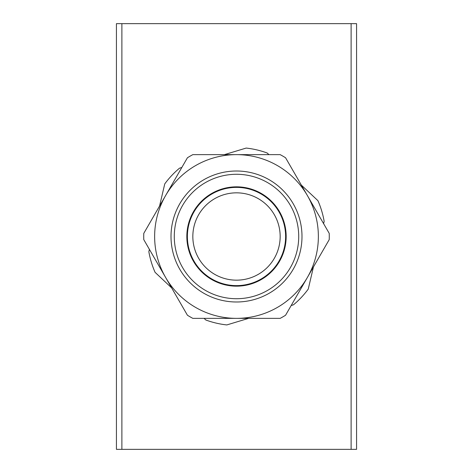<?xml version="1.0" encoding="UTF-8"?>
<svg xmlns="http://www.w3.org/2000/svg" width="473" height="473" viewBox="0 0 473 473"><rect width="100%" height="100%" fill="white"/><g stroke="black" fill="none" stroke-linecap="round" stroke-linejoin="round"><path stroke-width="0.71" d="M154.636 236.5A81.864 81.864 0 0 0 165.603 277.432L187.432 315.243A92.779 92.779 0 0 0 192.836 318.364L280.164 318.364A92.779 92.779 0 0 0 285.568 315.243L329.226 239.622A92.779 92.779 0 0 0 329.226 233.378L285.568 157.757A92.779 92.779 0 0 0 280.164 154.636L192.836 154.636A92.779 92.779 0 0 0 187.432 157.757L143.774 233.378A92.779 92.779 0 0 0 143.774 239.622L165.603 277.432A81.864 81.864 0 0 0 307.397 277.432A81.864 81.864 0 0 0 236.5 154.636A81.864 81.864 0 0 0 154.636 236.5M236.5 280.164A43.664 43.664 0 0 0 280.164 236.5A43.664 43.664 0 0 0 236.5 192.836A43.664 43.664 0 0 0 192.836 236.5A43.664 43.664 0 0 0 236.5 280.164M236.5 187.379A49.121 49.121 0 0 1 285.621 236.5A49.121 49.121 0 0 1 236.5 285.621A49.121 49.121 0 0 1 187.379 236.5A49.121 49.121 0 0 1 236.5 187.379M190.306 218.26A49.665 49.665 0 0 1 254.74 190.306A49.665 49.665 0 0 1 282.694 254.74A49.665 49.665 0 0 1 218.26 282.694A49.665 49.665 0 0 1 190.306 218.26M178.628 213.654A62.217 62.217 0 0 1 259.346 178.628A62.217 62.217 0 0 1 294.372 259.346A62.217 62.217 0 0 1 213.654 294.372A62.217 62.217 0 0 1 178.628 213.654M175.584 212.448A65.493 65.493 0 0 1 260.552 175.584A65.493 65.493 0 0 1 297.416 260.552A65.493 65.493 0 0 1 212.448 297.416A65.493 65.493 0 0 1 175.584 212.448M356.571 449.35L351.114 449.35L351.114 23.65L356.571 23.65L356.571 449.35M121.886 449.35L116.429 449.35L116.429 23.65L121.886 23.65L121.886 449.35L351.114 449.35M121.886 23.65L351.114 23.65M268.918 154.636L267.174 152.998A88.959 88.959 0 0 0 246.179 148.067L224.415 154.636M181.809 167.489L179.521 168.181A88.959 88.959 0 0 0 164.752 183.902L159.561 206.033M149.391 249.36L148.847 251.689A88.959 88.959 0 0 0 155.079 272.336L171.646 287.897M204.082 318.364L205.826 320.002A88.959 88.959 0 0 0 226.821 324.933L248.585 318.364M291.191 305.511L293.479 304.819A88.959 88.959 0 0 0 308.248 289.098L313.439 266.967M323.609 223.64L324.153 221.311A88.959 88.959 0 0 0 317.921 200.664L301.354 185.103"/></g></svg>
